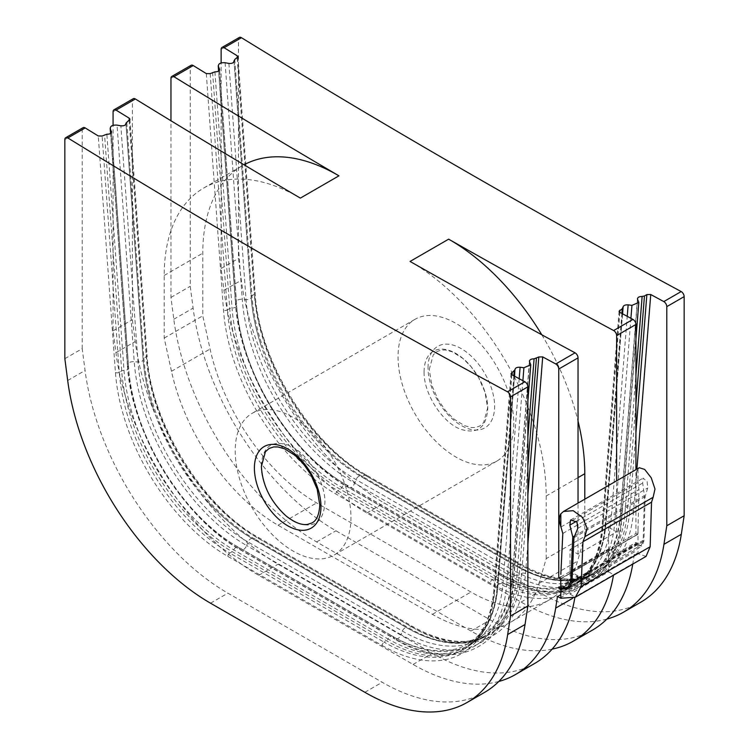 <?xml version="1.0" encoding="UTF-8"?>
<svg xmlns="http://www.w3.org/2000/svg" width="749" height="749" viewBox="0 0 749 749"><rect width="100%" height="100%" fill="white"/><g stroke="black" fill="none" stroke-linecap="round" stroke-linejoin="round"><path stroke-width="0.56" stroke-dasharray="3.75 2.81" d="M559.718 587.591L578.041 577.011L570.008 572.376L608.6 550.094L616.633 554.728L635.92 543.596L635.92 542.482L616.633 553.614L608.6 548.98L608.6 527.259L570.008 549.541L570.008 571.262L608.6 548.98M635.92 542.482L637.371 543.315A11.6 6.694 60 0 0 638.008 543.652L641.453 544.879L643.194 540.329L644.402 495.623L642.661 483.068L643.11 478.124L647.127 481.495L647.698 487.983L645.142 496.578L643.915 541.068L641.94 546.171L638.008 544.776A12.958 7.481 60 0 1 637.371 544.429L635.92 543.596M578.041 577.011L578.041 575.897L558.754 587.038M578.041 575.897L570.008 571.262M557.49 596.335L634.665 551.779L633.074 562.134A204.636 118.145 60 0 1 632.849 563.538A204.636 118.145 60 0 1 632.765 564.072M592.571 630.031A204.636 118.145 60 0 1 490.258 619.9L335.917 530.788A204.636 118.145 60 0 1 193.102 308.111L190.246 286.287L190.246 67.167A4.091 2.359 60 0 1 191.098 65.294M560.739 576.973L635.92 533.569L635.92 469.67M635.92 533.569L637.708 534.44L638.008 529.796L638.008 543.652M638.008 544.776L638.008 553.698A23.874 13.782 60 0 1 637.371 553.342L634.665 551.779M498.797 681.468A204.636 118.145 -120 0 1 413.083 664.447L258.742 575.344A204.636 118.145 -120 0 1 115.926 352.667L113.08 330.843L113.08 125.308M570.008 549.541L578.041 554.176L616.633 531.893L608.6 527.259M616.633 531.893L616.633 480.811M578.041 554.176L578.041 503.085M638.008 529.796L638.934 489.509L638.008 482A16.375 9.456 60 0 1 638.008 469.239L639.29 467.722M638.008 469.239L638.008 482M646.069 556.395L638.008 553.698M570.008 572.376L570.008 594.097L608.6 571.815L608.6 550.094M572.433 598.432L613.562 574.68A204.636 118.145 60 0 1 613.468 575.213M570.008 594.097L574.97 596.962A204.636 118.145 60 0 1 574.886 597.468M608.6 571.815L613.562 574.68L632.858 563.548M261.251 465.85C262.637 446.404 271.943 439.616 289.17 445.486C307.418 452.761 325.478 481.598 324.916 502.607C323.521 522.044 314.215 528.831 296.988 522.961C278.74 515.687 260.689 486.85 261.251 465.85M424.084 371.832A45.024 25.99 60 0 1 455.916 353.453A45.024 25.99 60 0 1 487.749 408.589C486.363 428.025 477.057 434.813 459.83 428.952C441.582 421.678 423.522 392.841 424.084 371.832M606.84 619.095A204.636 118.145 60 0 1 521.126 602.074L366.785 512.962A204.636 118.145 60 0 1 223.97 290.294L221.124 268.47L221.124 62.925M640.807 602.187A204.636 118.145 60 0 1 538.494 592.047L384.143 502.935A204.636 118.145 60 0 1 241.328 280.266L238.482 258.442L238.482 39.322A4.091 2.359 60 0 1 239.334 37.45M221.124 268.47L238.482 258.442M541.799 334.784A190.995 110.272 60 0 1 578.041 421.116M300.358 198.111A190.995 110.272 60 0 0 203.765 188.008A190.995 110.272 60 0 0 164.209 275.445L164.209 338.08L171.493 371.289A156.887 90.582 60 0 0 278.038 525.218L432.379 614.33A156.887 90.582 60 0 0 510.818 622.101A156.887 90.582 60 0 0 538.924 583.424L546.208 558.632L584.791 536.35L584.791 499.19M584.791 536.35L577.507 561.151A156.887 90.582 60 0 1 549.41 599.818A156.887 90.582 60 0 1 470.962 592.047L316.621 502.935A156.887 90.582 60 0 1 210.076 349.015L202.792 315.806L202.792 253.162A190.995 110.272 60 0 1 242.348 165.735A190.995 110.272 60 0 1 244.034 164.789M552.153 649.13A204.636 118.145 60 0 1 470.962 631.033L316.621 541.93A204.636 118.145 60 0 1 173.805 319.252L170.959 297.428L170.959 120.758M616.633 554.728L616.633 553.614M410.059 261.448A190.995 110.272 60 0 1 546.208 495.988L578.041 477.609M534.692 663.445A204.636 118.145 60 0 1 432.379 653.315L278.038 564.203A204.636 118.145 60 0 1 135.223 341.535L132.367 319.701L132.367 100.591A4.091 2.359 60 0 1 133.219 98.709M546.208 558.632L546.208 495.988M64.845 358.687L82.212 348.669L85.058 370.493A204.636 118.145 -120 0 0 227.874 593.161L382.215 682.273A204.636 118.145 -120 0 0 484.537 692.413M82.212 348.669L82.212 129.549A4.091 2.359 -120 0 1 83.055 127.676M170.959 297.428L190.246 286.287M164.209 338.08L202.792 315.806M113.08 330.843L132.367 319.701M235.205 450.804A81.856 47.262 -120 0 0 270.932 533.185A81.856 47.262 -120 0 0 334.007 555.112A81.856 47.262 -120 0 0 350.963 517.643A81.856 47.262 -120 0 0 315.235 435.263A81.856 47.262 -120 0 0 252.151 413.336A81.856 47.262 -120 0 0 235.205 450.804M398.037 356.796A81.856 47.262 -120 0 0 433.765 439.167A81.856 47.262 -120 0 0 496.849 461.103A81.856 47.262 -120 0 0 513.795 423.625A81.856 47.262 -120 0 0 478.068 341.254A81.856 47.262 -120 0 0 414.993 319.327A81.856 47.262 -120 0 0 398.037 356.796M560.196 587.871L637.371 543.315M572.021 581.421L643.194 540.329M206.303 73.58L223.483 310.142A159.612 92.155 60 0 0 335.917 494.031L490.258 583.134A159.612 92.155 60 0 0 602.692 529.084L619.863 312.342M527.876 543.868L525.517 573.64A159.612 92.155 -120 0 1 413.083 627.69L258.742 538.587A159.612 92.155 -120 0 1 146.308 354.698L129.296 120.346M574.071 536.228L644.402 495.623M637.848 534.149L560.683 578.705L637.371 534.402M562.808 533.466L638.934 489.509M576.346 521.351L642.661 483.068M561.048 526.94L638.111 482.459M577.779 528.354L647.698 487.983M573.94 537.688L645.142 496.578M571.964 582.61L643.915 541.068M561.366 588.302L637.371 544.429M560.196 597.899L637.371 553.342M428.035 367.881A47.065 27.17 60 0 1 461.318 348.669A47.065 27.17 60 0 1 494.602 406.304A47.065 27.17 60 0 1 461.318 425.526A47.065 27.17 60 0 1 428.035 367.881M237.19 58.057L254.342 294.357A2.724 1.432 -4.2 0 0 255.137 293.243A2.724 1.432 -4.2 0 0 254.351 292.325A159.612 92.155 -120 0 0 366.785 476.205L521.126 565.317A2.724 1.573 120 0 0 520.564 564.063A2.724 1.573 120 0 0 519.197 564.203A156.887 90.582 -120 0 0 597.646 571.974A156.887 90.582 -120 0 0 629.712 511.071A2.724 1.704 -175.5 0 1 633.56 511.267L636.903 469.099M234.774 59.452L251.926 295.743L254.342 294.357A156.887 90.582 -120 0 0 364.857 475.091A2.724 1.573 -60 0 1 366.214 474.96A2.724 1.573 -60 0 1 366.785 476.205M633.56 511.267A159.612 92.155 60 0 1 521.126 565.317M237.339 57.963L254.351 292.325M364.857 475.091L362.441 476.486A2.724 1.573 -60 0 1 361.074 476.617A2.724 1.573 -60 0 1 360.896 476.486L515.246 565.598A2.724 1.573 120 0 0 515.424 565.729A2.724 1.573 120 0 0 516.791 565.598L519.197 564.203L364.857 475.091M234.034 61.371L251.13 296.857A2.724 1.432 -4.2 0 1 251.926 295.743A156.887 90.582 -120 0 0 362.441 476.486L516.791 565.598A156.887 90.582 -120 0 0 595.23 573.369A156.887 90.582 -120 0 0 627.297 512.466L635.92 403.655M228.894 63.422L246.047 299.647A156.204 90.189 -120 0 0 356.075 479.603L510.425 568.716A4.091 2.359 -60 0 1 514.975 565.392A4.091 2.359 -60 0 1 515.246 565.598A155.792 89.946 -120 0 0 624.984 512.831A2.724 1.704 4.5 0 0 627.297 512.466L629.712 511.071L635.92 432.697M521.126 602.074L538.494 592.047M366.785 512.962L384.143 502.935M223.97 290.294L241.328 280.266M221.124 49.35L238.482 39.322M234.044 61.296L251.158 297.007A4.091 2.144 175.8 0 1 251.187 297.222C252.357 313.073 255.793 329.569 261.495 346.712C255.765 329.523 252.31 312.904 251.13 296.857A2.724 1.432 -4.2 0 0 251.158 297.007A155.792 89.946 -120 0 0 261.495 346.712A155.792 89.946 -120 0 0 313.419 436.648A155.792 89.946 -120 0 0 360.896 476.486A4.091 2.359 -60 0 0 360.634 476.28L514.975 565.392C534.767 576.636 552.893 581.43 569.343 579.773C576.973 578.968 583.864 576.786 590.034 573.21C607.523 562.92 617.625 543.521 620.322 515.022A4.091 2.556 4.5 0 0 620.453 515.818L637.605 299.385M170.959 78.308L190.246 67.167M210.179 73.655L227.331 309.946A2.724 1.432 175.8 0 1 223.483 310.142M212.585 72.26L229.737 308.56L227.331 309.946A156.887 90.582 -120 0 0 337.846 490.689L492.187 579.801A2.724 1.573 120 0 0 490.258 583.134M214.907 71.848L232.05 308.036A155.792 89.946 -120 0 0 341.797 487.515A2.724 1.573 -60 0 1 340.252 489.294L337.846 490.689A2.724 1.573 -60 0 0 335.917 494.031M630.92 318.325L614.779 522.1A5.458 3.417 4.5 0 0 621.642 519.291A5.458 3.417 4.5 0 0 621.464 518.242L620.453 515.818A156.204 90.189 -120 0 1 510.425 568.716L509.039 572.283A5.458 3.155 -60 0 1 502.963 576.711A5.458 3.155 -60 0 1 502.354 576.15A159.603 92.146 -120 0 0 614.779 522.1L610.997 521.276A4.091 2.556 4.5 0 0 605.857 523.373A4.091 2.556 4.5 0 0 605.885 523.86A155.792 89.946 -120 0 1 496.147 576.618A4.091 2.359 -60 0 1 500.501 573.743L346.16 484.631A4.091 2.359 -60 0 0 341.797 487.515L496.147 576.618A2.724 1.573 -60 0 1 494.602 578.406L340.252 489.294A156.887 90.582 -120 0 1 229.737 308.56A2.724 1.432 175.8 0 1 232.05 308.036A4.091 2.144 175.8 0 0 236.721 305.573C240.176 371.036 291.239 454.484 346.16 484.631A4.091 2.359 -60 0 1 346.618 485.062L348.004 487.037A159.603 92.146 60 0 1 235.579 303.167L236.59 305.115A4.091 2.144 175.8 0 1 236.721 305.573L219.579 69.423M219.513 69.947L236.59 305.115A156.204 90.189 -120 0 0 346.618 485.062L500.969 574.174L502.354 576.15L348.004 487.037A5.458 3.155 -60 0 0 348.622 487.608C291.155 455.795 239.221 370.811 235.401 302.549A5.458 2.865 175.8 0 1 242.264 299.31L246.047 299.647A4.091 2.144 175.8 0 0 251.187 297.222L234.044 61.062M218.727 70.996L235.579 303.167A5.458 2.865 175.8 0 1 235.401 302.549L218.596 71.089M225.093 62.738L242.264 299.31A159.603 92.146 -120 0 0 354.689 483.18A5.458 3.155 -60 0 1 348.622 487.608L502.963 576.711C561.01 612.654 618.496 584.988 621.642 519.291L635.92 339.007M637.465 298.682L620.322 515.022A4.091 2.556 4.5 0 1 624.984 512.831L635.92 374.837M237.985 56.877L255.137 293.243C258.686 359.763 310.376 444.26 366.214 474.96L520.564 564.063C551.011 580.962 576.702 583.593 597.646 571.974L595.23 573.369C572.695 585.531 546.087 582.984 515.424 565.729L361.074 476.617C344.353 466.908 328.465 453.585 313.419 436.648C328.427 453.519 344.166 466.73 360.634 476.28A4.091 2.359 -60 0 0 356.075 479.603L354.689 483.18L509.039 572.283A159.603 92.146 -120 0 0 621.464 518.242L638.635 301.501M622.99 307.043L605.857 523.373C603.151 551.882 593.058 571.272 575.56 581.57C569.399 585.138 562.499 587.319 554.878 588.124C538.428 589.781 520.302 584.988 500.501 573.743A4.091 2.359 -60 0 1 500.969 574.174A156.204 90.189 60 0 0 610.997 521.276L627.231 316.331M622.578 313.812L605.913 524.188C603.31 553.811 592.356 574.474 573.041 586.177L570.635 587.562A156.887 90.582 -120 0 1 492.187 579.801L494.602 578.406A156.887 90.582 -120 0 0 573.041 586.177A156.887 90.582 -120 0 0 605.117 525.274A2.724 1.704 4.5 0 0 605.913 524.188A2.724 1.704 4.5 0 0 605.885 523.86L623.037 307.474M619.695 312.239L602.702 526.669A2.724 1.704 4.5 0 0 601.906 527.755C599.191 556.9 588.761 576.833 570.635 587.562A156.887 90.582 -120 0 0 602.702 526.669L605.117 525.274L621.895 313.447M619.067 311.144L601.906 527.755A2.724 1.704 4.5 0 0 602.692 529.084M527.876 495.07L521.669 573.453A2.724 1.704 -175.5 0 1 525.517 573.64M527.876 466.028L519.263 574.839L521.669 573.453A156.887 90.582 60 0 1 489.603 634.347A156.887 90.582 60 0 1 411.154 626.576L256.813 537.473A2.724 1.573 -60 0 1 258.18 537.333A2.724 1.573 -60 0 1 258.742 538.587M527.876 437.21L516.95 575.213A155.792 89.946 60 0 1 407.203 627.971A2.724 1.573 120 0 0 407.381 628.111A2.724 1.573 120 0 0 408.748 627.971L411.154 626.576A2.724 1.573 120 0 1 412.521 626.445L258.18 537.333C202.333 506.633 150.643 422.136 147.094 355.616A2.724 1.432 -4.2 0 0 146.308 354.698M519.197 378.713L502.954 583.649A156.204 90.189 60 0 1 392.925 636.547L238.575 547.435L239.961 549.41A5.458 3.155 120 0 0 240.579 549.981A5.458 3.155 120 0 0 246.646 545.553A159.603 92.146 60 0 1 134.221 361.692L138.003 362.029A156.204 90.189 -120 0 0 248.031 541.976A4.091 2.359 120 0 1 252.591 538.662C236.122 529.112 220.384 515.902 205.376 499.031A155.792 89.946 60 0 0 252.853 538.859A4.091 2.359 120 0 0 252.591 538.662L406.932 627.765A4.091 2.359 120 0 1 407.203 627.971L252.853 538.859A2.724 1.573 120 0 0 253.04 538.999L407.381 628.111C438.043 645.357 464.652 647.904 487.187 635.742A156.887 90.582 60 0 0 519.263 574.839A2.724 1.704 -175.5 0 1 516.95 575.213A4.091 2.556 -175.5 0 0 512.279 577.395C509.582 605.866 499.508 625.256 482.047 635.555C467.404 645.404 437.669 646.069 406.932 627.765A4.091 2.359 120 0 0 402.382 631.089L400.996 634.665A159.603 92.146 -120 0 0 513.421 580.615L512.41 578.191A4.091 2.556 -175.5 0 1 512.279 577.395L529.421 361.065M529.562 361.767L512.41 578.191A156.204 90.189 60 0 1 402.382 631.089L248.031 541.976L246.646 545.553L400.996 634.665A5.458 3.155 120 0 1 394.92 639.094C452.967 675.036 510.453 647.361 513.599 581.673A5.458 3.417 -175.5 0 1 506.736 584.473L502.954 583.649A4.091 2.556 -175.5 0 0 497.813 585.755C495.117 614.227 485.043 633.607 467.582 643.915C452.93 653.755 423.194 654.42 392.467 636.126A4.091 2.359 120 0 0 388.104 639L233.754 549.888A155.792 89.946 60 0 1 124.016 370.409L106.864 134.221M530.592 363.874L513.421 580.615A5.458 3.417 -175.5 0 1 513.599 581.673L527.876 401.389M522.886 380.707L506.736 584.473A159.603 92.146 60 0 1 394.311 638.523A5.458 3.155 120 0 0 394.92 639.094L240.579 549.981C183.112 518.177 131.178 433.194 127.358 364.932A5.458 2.865 -4.2 0 0 127.536 365.549L110.683 133.378M514.994 369.847L497.842 586.242A4.091 2.556 -175.5 0 1 497.813 585.755L514.956 369.416M513.851 375.82L497.074 587.656L494.658 589.042A156.887 90.582 60 0 1 462.592 649.945A156.887 90.582 60 0 1 384.143 642.174L386.559 640.779A2.724 1.573 120 0 0 388.104 639A155.792 89.946 60 0 0 497.842 586.242A2.724 1.704 -175.5 0 1 497.87 586.561A2.724 1.704 -175.5 0 1 497.074 587.656A156.887 90.582 60 0 1 464.998 648.55A156.887 90.582 60 0 1 386.559 640.779L232.209 551.667A156.887 90.582 60 0 1 121.703 370.933L104.551 134.633M511.651 374.612L494.658 589.042A2.724 1.704 -175.5 0 0 493.863 590.137C491.147 619.273 480.727 639.215 462.592 649.945L464.998 648.55C484.313 636.856 495.267 616.193 497.87 586.561L514.535 376.195M511.829 374.725L494.649 591.467A2.724 1.704 -175.5 0 1 493.863 590.137L511.024 373.526M227.874 556.404A2.724 1.573 -60 0 1 229.803 553.062L384.143 642.174A2.724 1.573 120 0 0 382.215 645.516L227.874 556.404A159.612 92.155 -120 0 1 115.44 372.525L98.259 135.953M382.215 645.516A159.612 92.155 -120 0 0 494.649 591.467M64.845 139.576L82.212 129.549M115.44 372.525A2.724 1.432 -4.2 0 0 119.288 372.328L102.136 136.028M111.535 131.796L128.678 367.956A4.091 2.144 -4.2 0 1 124.016 370.409A2.724 1.432 -4.2 0 0 121.703 370.933L119.288 372.328A156.887 90.582 60 0 0 229.803 553.062L232.209 551.667A2.724 1.573 120 0 0 233.754 549.888A4.091 2.359 120 0 1 238.116 547.013C183.196 516.857 132.133 433.409 128.678 367.956A4.091 2.144 -4.2 0 0 128.547 367.487L111.47 132.32M127.536 365.549L128.547 367.487A156.204 90.189 60 0 0 238.575 547.435A4.091 2.359 120 0 0 238.116 547.013L392.467 636.126A4.091 2.359 120 0 1 392.925 636.547L394.311 638.523L239.961 549.41A159.603 92.146 60 0 1 127.536 365.549M110.562 133.462L127.358 364.932A5.458 2.865 -4.2 0 1 134.221 361.692L117.05 125.12M413.083 627.69A2.724 1.573 120 0 0 412.521 626.445C442.968 643.335 468.659 645.966 489.603 634.347L487.187 635.742A156.887 90.582 60 0 1 408.748 627.971L254.398 538.859A2.724 1.573 120 0 1 253.04 538.999C236.31 529.281 220.421 515.958 205.376 499.031A155.792 89.946 60 0 1 153.451 409.085C147.75 391.952 144.314 375.455 143.153 359.595A4.091 2.144 -4.2 0 1 138.003 362.029L120.851 125.804M126.01 123.445L143.153 359.595A4.091 2.144 -4.2 0 0 143.115 359.38L126.001 123.679M125.991 123.754L143.087 359.239C144.276 375.277 147.731 391.896 153.451 409.085A155.792 89.946 60 0 1 143.115 359.38A2.724 1.432 -4.2 0 1 143.087 359.239A2.724 1.432 -4.2 0 1 143.883 358.125L146.298 356.73A156.887 90.582 60 0 0 256.813 537.473L254.398 538.859A156.887 90.582 60 0 1 143.883 358.125L126.731 121.825M129.942 119.25L147.094 355.616A2.724 1.432 -4.2 0 1 146.298 356.73L129.146 120.439M113.08 111.723L132.367 100.591M164.209 275.445L202.792 253.162M470.962 631.033L490.258 619.9M316.621 541.93L335.917 530.788M173.805 319.252L193.102 308.111M171.493 371.289L210.076 349.015M278.038 525.218L316.621 502.935M432.379 614.33L470.962 592.047M538.924 583.424L577.507 561.151M413.083 664.447L432.379 653.315M258.742 575.344L278.038 564.203M115.926 352.667L135.223 341.535M67.691 380.52L85.058 370.493M210.506 603.188L227.874 593.161M364.857 692.301L382.215 682.273M571.384 585.334L641.453 544.879M560.533 578.996L637.708 534.44M570.616 519.975L643.11 478.124M568.585 588.527L641.94 546.171M429.233 369.547L433.25 354.848L436.995 351.515L441.554 350.017L445.749 350.036L452.443 351.908L462.891 358.453L471.158 366.776L478.648 377.627L485.015 392.204L487.618 407.98L483.592 422.679L479.856 426.012L475.297 427.51L471.102 427.501L464.408 425.619L453.96 419.075L445.692 410.761L438.202 399.9L431.836 385.314L429.233 369.547M203.765 188.008L242.348 165.735M510.818 622.101L549.41 599.818M414.993 319.327L252.151 413.336M496.849 461.103L334.007 555.112"/><path stroke-width="1.12" d="M567.705 587.459L570.757 582.151L572.77 536.977L569.849 525.096L570.616 519.975L576.955 522.006L577.779 528.354L573.94 537.688L571.964 582.61L568.585 588.527L560.832 589.323A12.958 7.481 -120 0 1 560.196 588.986L558.754 588.152L558.754 587.038L560.196 587.871A11.6 6.694 60 0 0 560.832 588.208L567.705 587.459L571.384 585.334M632.765 564.072A204.636 118.145 60 0 1 592.571 630.031L573.285 641.172A204.636 118.145 60 0 1 552.153 649.13M170.959 120.758L170.959 78.308A4.091 2.359 60 0 1 171.802 76.435L191.098 65.294A4.091 2.359 60 0 1 193.242 65.556A9549.619 5513.501 60 0 0 206.303 73.58L210.179 73.655L214.907 71.848C218.24 71.848 219.747 70.865 219.438 68.88L219.513 69.947M560.196 578.958L560.683 578.677L558.754 578.125L558.754 369.032A4.091 2.359 -120 0 0 555.758 363.967L575.054 352.826A9549.619 5513.501 60 0 1 410.059 261.448L448.642 239.165A9549.619 5513.501 60 0 0 613.637 330.552L632.933 319.411A9549.619 5513.501 60 0 1 619.863 312.342L619.058 311.2L622.269 308.785L622.999 307.043M632.933 319.411A4.091 2.359 60 0 1 635.92 324.476L635.92 469.67M498.797 681.468A204.636 118.145 -120 0 0 515.406 674.587A204.636 118.145 -120 0 0 555.683 608.094A204.636 118.145 -120 0 0 555.898 606.69L557.49 596.335L560.196 597.899A23.874 13.782 -120 0 0 560.832 598.254L560.832 589.323M560.683 578.705L560.832 588.208M529.421 361.065L529.562 361.767C529.253 359.913 530.76 358.93 534.093 358.827L538.821 356.964L542.697 356.899A9549.619 5513.501 -120 0 0 555.758 363.967M113.08 125.308L113.08 111.723A4.091 2.359 -120 0 1 113.923 109.85A4.091 2.359 -120 0 1 116.067 110.112A9549.619 5513.501 -120 0 0 129.137 118.136L129.933 119.175M558.754 578.125L560.739 576.973M616.633 480.811L616.633 335.618L635.92 324.476M578.041 503.085L578.041 357.891A4.091 2.359 60 0 0 575.054 352.826M560.832 574.352L562.808 533.466L560.832 526.556A16.375 9.456 60 0 1 560.832 513.795L563.529 511.464L573.21 510.687L582.591 517.484L587.132 528.204L584.922 536.659L653.128 497.28L654.991 489.022L651.255 477.834L644.683 469.426L639.29 467.722L563.529 511.464M560.832 513.795L560.832 526.556M584.922 536.659L582.956 541.742L581.149 586.57L650.151 546.733L651.546 502.148L653.128 497.28M581.149 586.57L575.372 597.206L560.832 598.254M650.151 546.733L646.069 556.395L575.372 597.206M558.754 588.152L559.718 587.591M234.034 61.371L234.774 59.452L237.976 56.858L237.171 55.754A9549.619 5513.501 60 0 1 224.11 47.73L241.468 37.712A9549.619 5513.501 60 0 0 681.169 291.567A4.091 2.359 60 0 1 684.155 296.632L684.155 515.743L666.788 525.77L666.788 306.65L684.155 296.632M221.124 62.925L221.124 49.35A4.091 2.359 60 0 1 221.966 47.477A4.091 2.359 60 0 1 224.11 47.73M666.788 525.77L663.942 544.308A204.636 118.145 60 0 1 623.449 612.214A204.636 118.145 60 0 1 606.84 619.095M635.92 403.655L644.449 295.977L646.864 294.582L650.741 294.526A9549.619 5513.501 60 0 0 663.801 301.585A4.091 2.359 60 0 1 666.788 306.65M244.034 164.789A190.995 110.272 60 0 1 338.941 175.828A9549.619 5513.501 60 0 1 173.946 76.698L193.242 65.556M219.579 69.423L218.221 65.884L218.596 71.089M218.727 70.996L218.408 66.605C218.081 63.749 220.309 62.467 225.093 62.738L228.894 63.422C232.218 63.665 233.922 62.794 234.006 60.819L234.044 61.062M644.449 295.977L642.136 296.445C638.803 296.557 637.287 297.531 637.605 299.385L637.465 298.682M630.92 318.325L631.95 305.358L638.822 302.437L637.605 299.385M631.95 305.358L628.149 304.843C624.825 304.731 623.121 305.601 623.037 307.474L623.056 307.764M527.876 605.969L510.518 615.996L507.672 634.534A204.636 118.145 60 0 1 467.17 702.431L484.537 692.413A204.636 118.145 -120 0 0 525.03 624.507L527.876 605.969L527.876 386.849A4.091 2.359 -120 0 0 524.89 381.784A9549.619 5513.501 60 0 1 511.829 374.725L511.024 373.582L514.994 369.847C515.078 367.984 516.782 367.104 520.106 367.225L523.907 367.731L530.779 364.81L529.562 361.767M514.535 376.195L514.956 369.416M510.518 615.996L510.518 396.876A4.091 2.359 60 0 0 507.532 391.811A9549.619 5513.501 60 0 1 67.831 137.956L85.199 127.929A4.091 2.359 -120 0 0 83.055 127.676L65.697 137.704A4.091 2.359 60 0 1 67.831 137.956M111.535 131.796L111.395 131.262C111.713 133.238 110.197 134.23 106.864 134.221L102.136 136.028L98.259 135.953A9549.619 5513.501 60 0 1 85.199 127.929M129.942 119.231L125.963 123.192C125.879 125.177 124.175 126.047 120.851 125.804L117.05 125.12C112.266 124.84 110.037 126.132 110.365 128.978L111.47 132.32M110.562 133.462L110.178 128.257L110.683 133.378M338.941 175.828L300.358 198.111A9549.619 5513.501 60 0 1 135.363 98.971A4.091 2.359 60 0 0 133.219 98.709L113.923 109.85M663.942 544.308L681.309 534.29L684.155 515.743M681.309 534.29A204.636 118.145 60 0 1 640.807 602.187L623.449 612.214M221.966 47.477L239.334 37.45A4.091 2.359 60 0 1 241.468 37.712M613.637 330.552A4.091 2.359 60 0 1 616.633 335.618M448.642 239.165A190.995 110.272 60 0 1 541.799 334.784M578.041 421.116A190.995 110.272 60 0 1 584.791 473.714L584.791 499.19M171.802 76.435A4.091 2.359 60 0 1 173.946 76.698M613.468 575.213A204.636 118.145 60 0 1 573.285 641.172M574.886 597.468A204.636 118.145 60 0 1 534.692 663.445L515.406 674.587M467.17 702.431A204.636 118.145 60 0 1 364.857 692.301L210.506 603.188A204.636 118.145 60 0 1 67.691 380.52L64.845 358.687L64.845 139.576A4.091 2.359 60 0 1 65.697 137.704M570.757 582.151L572.021 581.421M542.697 356.899L527.876 543.868M129.296 120.346L129.137 118.136M572.77 536.977L574.071 536.228M558.754 369.032L578.041 357.891M569.849 525.096L576.346 521.351M582.956 541.742L651.546 502.148M560.196 588.986L561.366 588.302M555.683 608.104L572.433 598.432M254.398 468.125A47.065 27.17 60 0 1 287.682 448.913A47.065 27.17 60 0 1 320.965 506.558A47.065 27.17 60 0 1 287.682 525.77A47.065 27.17 60 0 1 254.398 468.125M636.903 469.099L650.741 294.526M237.171 55.754L237.339 57.963M635.92 432.697L646.864 294.582M663.801 301.585L681.169 291.567M507.532 391.811L524.89 381.784M116.067 110.112L135.363 98.971M234.006 60.819L234.044 61.296M635.92 374.837L642.136 296.445M627.231 316.331L628.149 304.843M621.895 313.447L622.269 308.785M619.695 312.239L619.854 310.18M578.041 477.609L584.791 473.714M538.821 356.964L527.876 495.07M536.415 358.35L527.876 466.028M534.093 358.827L527.876 437.21M523.907 367.731L522.886 380.707M520.106 367.225L519.197 378.713M514.226 371.167L513.851 375.82M511.81 372.553L511.651 374.612M510.518 396.876L527.876 386.849M126.001 123.679L125.963 123.192M507.672 634.534L525.03 624.507M261.382 466.458L265.408 451.759L269.144 448.426L273.703 446.928L277.898 446.938L284.592 448.81L295.04 455.364L303.308 463.678L310.798 474.538L317.164 489.125L319.767 504.882C319.018 519.478 313.634 521.941 312.005 522.924L307.446 524.422C301.557 525.302 294.451 522.493 286.109 515.986C270.689 501.821 262.45 485.315 261.382 466.458M635.92 339.007L638.822 302.437M622.578 313.812L623.056 307.773M530.779 364.81L527.876 401.389"/></g></svg>
